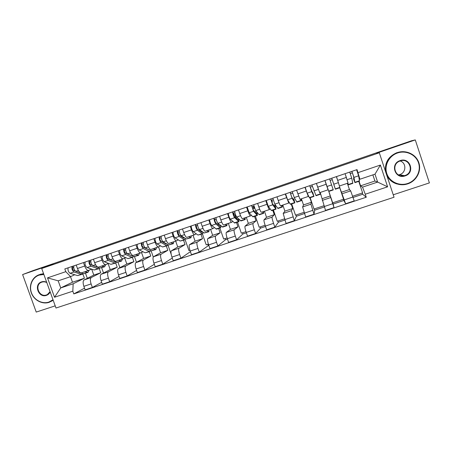 <?xml version="1.0" encoding="UTF-8"?>
<svg xmlns="http://www.w3.org/2000/svg" width="452" height="452" viewBox="0 0 452 452"><rect width="100%" height="100%" fill="white"/><g stroke="black" fill="none" stroke-linecap="round" stroke-linejoin="round"><path stroke-width="0.68" d="M393.234 194.789L429.4 182.902L415.286 139.922L411.625 140.741L33.109 270.584L22.6 274.567L36.228 312.078L55.206 305.846M41.703 268.488L55.997 308.027L394.048 197.242L379.301 152.782L41.703 268.488L53.246 264.058L22.6 274.567M415.286 139.922L376.725 153.143L379.301 152.782M91.677 269.138L93.801 275.087L84.061 279.952C82.897 280.907 82.829 283.037 83.857 286.331L85.123 289.862L92.377 287.461L91.112 283.924C90.084 280.619 90.129 278.494 91.259 277.551L100.728 272.765L99.214 268.522M91.519 269.087L88.682 270.42C87.315 270.658 85.987 269.194 84.705 266.036L77.456 268.488C78.738 271.641 80.083 273.093 81.484 272.838L88.53 270.471M77.456 268.488L76.224 265.058M101.683 282.342L92.377 287.461M101.655 267.77L103.531 273.019M84.705 266.036L83.473 262.595M108.079 263.567L110.226 269.59L101.129 274.251C100.05 275.183 100.028 277.302 101.067 280.619L102.333 284.172L109.678 281.743L108.407 278.183C107.367 274.861 107.367 272.737 108.407 271.822L117.226 267.251L115.729 263.047M93.423 259.211L94.654 262.663C95.931 265.844 97.231 267.318 98.547 267.092L105.683 264.691M119.04 276.426L109.678 281.743M117.995 262.279L119.91 267.68M108.48 263.375L105.83 264.646C104.542 264.855 103.265 263.369 101.988 260.182L100.756 256.719M124.701 258.052L126.826 264.036L118.39 268.482C117.401 269.386 117.43 271.505 118.48 274.839L119.746 278.415L127.176 275.957L125.905 272.375C124.854 269.036 124.803 266.917 125.758 266.025L133.905 261.668L132.408 257.437M110.819 253.301L112.051 256.776C113.322 259.973 114.576 261.476 115.808 261.284L123.04 258.849M136.594 270.409L127.176 275.957M134.51 256.73L136.481 262.307M125.628 257.595L123.17 258.804C121.978 258.985 120.746 257.47 119.475 254.261L118.238 250.775M141.516 252.493L143.612 258.42L135.854 262.652C134.956 263.527 135.029 265.646 136.092 268.996L137.363 272.59L144.877 270.104L143.606 266.499C142.544 263.143 142.442 261.03 143.307 260.16L150.77 256.024L149.267 251.77M128.419 247.317L129.656 250.815C130.922 254.035 132.125 255.566 133.272 255.403L140.595 252.939M154.341 264.284L144.877 270.104M151.109 250.849L153.273 257.002M142.973 251.753L140.719 252.894C139.611 253.047 138.425 251.504 137.165 248.272L135.928 244.764M158.528 246.888L160.584 252.741L153.522 256.747C152.714 257.6 152.844 259.708 153.912 263.081L155.189 266.697L162.793 264.183L161.517 260.555C160.437 257.177 160.285 255.069 161.059 254.233L167.822 250.318L166.319 246.035M146.222 241.266L147.465 244.781C148.719 248.029 149.878 249.589 150.934 249.459L158.358 246.956M172.28 258.047L162.793 264.183M167.867 244.82L171.161 254.227M160.522 245.843L158.471 246.916C157.454 247.035 156.319 245.464 155.064 242.21L153.821 238.684M175.687 241.119L177.749 247.001L171.398 250.781C170.675 251.6 170.862 253.708 171.941 257.092L173.223 260.736L180.913 258.194L179.636 254.538C178.546 251.148 178.342 249.041 179.02 248.233L185.066 244.549L183.563 240.244M164.24 235.142L165.483 238.679C166.732 241.95 167.839 243.538 168.805 243.442L176.331 240.905M190.405 251.668L180.913 258.194M185.122 239.628L188.947 250.577L189.93 250.25M178.274 239.859L176.427 240.871C175.506 240.956 174.415 239.357 173.172 236.08L171.929 232.526M193.044 235.277L195.106 241.193L189.478 244.735C188.857 245.532 189.094 247.634 190.19 251.041L191.467 254.702L199.253 252.126L197.97 248.453C196.874 245.04 196.614 242.944 197.196 242.159L202.507 238.718L200.999 234.379M182.472 228.944L183.715 232.509C184.958 235.803 186.015 237.419 186.885 237.351L194.513 234.786M208.79 245.312L199.253 252.126M208.197 245.504L207.784 244.317M202.411 233.904L206.214 244.843L208.389 244.12M196.23 233.814L194.597 234.752C193.772 234.803 192.733 233.175 191.495 229.87L190.252 226.299M210.592 229.367L212.655 235.317L207.779 238.628C207.253 239.39 207.541 241.487 208.649 244.911L209.931 248.6L217.813 245.995L216.531 242.295C215.418 238.865 215.101 236.769 215.581 236.017L220.141 232.814L218.632 228.452M200.92 222.672L202.168 226.26C203.4 229.576 204.406 231.221 205.18 231.192L212.909 228.588M227.475 239.108L225.452 239.78L217.813 245.995M225.452 239.78L225.039 238.588M218.35 223.672L218.542 224.237M219.858 228.04L223.672 239.04L227.073 237.916M214.395 227.689L212.988 228.565C212.254 228.582 211.27 226.921 210.039 223.593L208.796 219.994M228.339 223.395L230.407 229.379L226.294 232.441C225.87 233.175 226.215 235.266 227.333 238.707L228.622 242.419L236.594 239.786L235.306 236.063C234.181 232.61 233.808 230.526 234.192 229.802L237.978 226.847L236.469 222.457M219.593 216.327L220.842 219.938C222.068 223.282 223.017 224.955 223.695 224.96L231.526 222.322M246.385 232.837L242.905 233.989L236.594 239.786M242.905 233.989L242.487 232.791M235.017 214.881L236.108 218.039M237.509 222.107L241.328 233.175L245.978 231.633M232.78 221.497L231.593 222.299C230.961 222.282 230.034 220.593 228.808 217.237L227.559 213.615M246.295 217.35L248.363 223.373L245.029 226.181C244.707 226.887 245.114 228.972 246.244 232.43L247.532 236.164L255.6 233.498L254.312 229.752C253.176 226.282 252.747 224.203 253.024 223.514L256.024 220.808L254.51 216.395M238.492 209.903L239.741 213.536C240.956 216.909 241.854 218.61 242.43 218.649L250.368 215.977M265.522 226.486L260.544 228.136L255.6 233.498M260.544 228.136L260.132 226.932M252.866 208.835L253.239 209.926M255.363 216.107L259.182 227.243L265.115 225.277M251.38 215.225L250.419 215.96C249.894 215.903 249.018 214.186 247.803 210.807L246.555 207.163M264.454 211.231L266.527 217.293L263.991 219.847C263.776 220.519 264.239 222.599 265.386 226.079L266.674 229.836L274.844 227.136L273.55 223.367C272.403 219.881 271.912 217.807 272.081 217.146L274.274 214.7L272.759 210.259M257.617 203.4L258.872 207.056C260.081 210.457 260.917 212.191 261.386 212.265L269.437 209.553M284.896 220.056L278.387 222.22L274.844 227.136M278.387 222.22L277.974 221.005M273.415 210.039L277.24 221.248L284.489 218.841M270.2 208.88L269.477 209.542C269.053 209.451 268.239 207.7 267.03 204.293L265.782 200.626M282.822 205.05L284.901 211.146L283.184 213.434L286.048 223.435L294.32 220.7L291.376 210.7L292.738 208.525L291.218 204.055M276.98 196.818L278.234 200.502C279.432 203.925 280.217 205.694 280.579 205.801L288.738 203.055M304.512 213.553L296.433 216.231L294.32 220.7M296.433 216.231L296.02 215.011M291.676 203.903L295.512 215.18L304.1 212.327M289.24 202.456L288.766 203.044L285.24 194.01M301.411 198.79L303.49 204.925L302.614 206.948L305.665 216.949L314.033 214.18L310.903 204.18L311.417 202.276L309.897 197.778M296.58 190.156L300.004 199.264L308.275 196.479M324.366 206.965L314.682 210.174L314.033 214.18M314.682 210.174L314.27 208.948M310.151 197.693L313.987 209.039L323.948 205.728M308.513 195.936L308.292 196.473L304.942 187.314M320.214 192.462L325.519 210.383L333.994 207.581L328.796 191.422M316.423 183.41L319.666 192.642L328.056 189.817L324.892 180.534M343.475 199.242L343.893 200.485L333.147 204.05L333.994 207.581M333.147 204.05L332.728 202.812M328.836 191.411L332.683 202.829L343.565 199.213L339.718 187.749M327.915 189.043L328.056 189.817M339.797 187.727L345.622 203.739L354.204 200.903L350.679 190.891L349.441 189.552L347.356 183.32M336.508 176.585L339.232 185.427M339.571 185.941L348.068 183.083L345.085 173.67M343.893 200.485L345.622 203.739M341.322 192.269L349.441 189.552M322.293 198.637L330.316 195.953M303.49 204.925L311.417 202.276M284.901 211.146L292.738 208.525M266.527 217.293L274.274 214.7M248.363 223.373L256.024 220.808M230.407 229.379L237.978 226.847M212.655 235.317L220.141 232.814M195.106 241.193L202.507 238.718M177.749 247.001L185.066 244.549M160.584 252.741L167.822 250.318M143.612 258.42L150.77 256.024M126.826 264.036L133.905 261.668M110.226 269.59L117.226 267.251M93.801 275.087L100.728 272.765M70.501 276.675L72.495 282.212L60.732 287.924L73.162 283.771L84.411 278.229L82.846 273.867M72.495 282.212L84.411 278.229M74.749 274.737L70.597 276.647L58.172 280.828L60.732 287.924L54.522 297.246L47.516 277.867L65.8 271.669L70.597 276.647M359.052 181.252L360.577 185.828L374.917 181.032L377.635 182.088L375.002 174.167L359.905 179.246L357.04 169.607L64.817 268.934L65.8 271.669M358.046 172.636L380.392 165.059L387.613 186.817L365.256 194.23L362.538 187.128L377.635 182.088L387.613 186.817M73.162 283.771L72.817 291.184L73.8 293.907L366.261 197.247L365.256 194.23M72.817 291.184L54.522 297.246M374.917 181.032L372.872 174.879M360.577 185.828L362.538 187.128M359.905 179.246L359.171 178.879M84.513 288.173L73.8 293.907M85.496 273.206L87.332 278.319M362.272 192.998L362.69 194.247L366.261 197.247M362.69 194.247L353.046 197.445M352.628 196.202L362.606 192.891L358.752 181.354M47.516 277.867L58.172 280.828M375.002 174.167L380.392 165.059M86.987 270.985L87.705 270.742M87.767 272.443L83.134 273.68L75.8 271.358C74.071 269.906 73.439 268.07 73.902 265.849M89.084 270.228L87.954 272.375L84.857 271.703M75.218 270.974L73.659 270.477C72.704 269.573 72.444 268.652 72.885 267.72L73.676 267.448M72.885 267.72L72.399 266.358M83.01 273.641L82.326 274.268L81.326 274.291L73.959 271.98C72.213 270.539 71.58 268.703 72.06 266.477M82.134 274.336L77.501 275.579L70.054 273.296C68.297 271.861 67.664 270.03 68.156 267.799M103.7 265.358L104.378 265.132M104.468 266.827L99.835 268.064L92.858 265.595C91.191 264.115 90.553 262.267 90.954 260.053M105.661 264.702L104.644 266.77L101.706 266.03M92.462 265.352L90.677 264.719C89.756 263.793 89.496 262.866 89.891 261.945L90.767 261.646M89.891 261.945L89.406 260.578M99.626 267.991L98.954 268.68L98.005 268.68L90.993 266.222C89.315 264.748 88.677 262.9 89.084 260.685M98.773 268.742L94.14 269.98L87.044 267.556C85.349 266.087 84.716 264.245 85.14 262.03M120.605 259.668L121.232 259.459M121.356 261.149L116.723 262.386L110.113 259.764C108.508 258.25 107.87 256.391 108.197 254.193M122.43 259.052L121.52 261.098L118.746 260.295M114.684 261.578L107.892 258.894C107.011 257.951 106.74 257.018 107.096 256.109L108.056 255.781M107.096 256.109L106.604 254.73M116.424 262.267L115.768 263.03L114.876 263.007L108.22 260.403C106.61 258.894 105.977 257.035 106.305 254.832M115.593 263.087L110.966 264.324L104.226 261.753C102.604 260.25 101.966 258.397 102.316 256.188M43.861 274.466L39.138 275.115C32.374 277.364 28.804 285.67 31.459 292.823C34.019 300.015 42.16 304.354 48.895 302.077L53.008 299.761M53.15 300.151L49.166 302.326C42.268 304.659 33.934 300.218 31.312 292.856C28.595 285.528 32.245 277.025 39.171 274.72L43.708 274.042M50.183 291.947C49.398 293.619 48.155 294.749 46.46 295.348C38.488 298.365 33.38 284.285 41.578 281.867C43.296 281.319 45.002 281.46 46.697 282.302M46.799 282.585C45.166 281.754 43.516 281.602 41.855 282.127L41.697 282.184C34.075 284.658 39.019 297.783 46.494 294.941L47.432 294.529L50.07 291.63M39.115 274.737L43.55 273.607M52.127 300.896L51.551 301.252M407.619 183.506C416.134 180.772 421.292 171.105 418.529 162.906C415.896 154.669 406.009 150.013 397.54 152.974C389.031 155.816 384.036 165.466 386.793 173.562C389.426 181.698 399.144 186.371 407.619 183.506M397.37 152.607C406.037 149.572 416.168 154.335 418.868 162.776C421.693 171.172 416.411 181.066 407.693 183.868L406.19 184.292C397.63 186.36 388.5 181.235 386.194 173.127C383.788 165.048 388.726 155.686 397.048 152.719L397.37 152.607M405.105 175.89C395.054 179.642 389.777 163.709 400.065 160.624C410.156 156.799 415.444 172.867 405.105 175.89M400.139 160.997C390.647 163.816 395.02 178.58 404.461 175.647L404.93 175.506C414.704 172.653 409.789 157.449 400.218 160.974L400.139 160.997M400.189 160.985C406.597 162.867 406.28 172.737 399.771 174.579L398.41 174.901M402.342 175.257L401.06 175.828M396.799 183.93C392.246 182.467 388.923 179.647 386.827 175.472M385.573 171.698C384.562 162.878 388.274 156.561 396.709 152.753L397.031 152.64M137.696 253.911L138.278 253.719M138.436 255.408L133.809 256.646L127.566 253.866C126.029 252.318 125.39 250.448 125.639 248.261M139.385 253.346L138.589 255.357L135.984 254.493M132.08 255.877L125.311 253.001C124.458 252.035 124.187 251.103 124.492 250.199L125.549 249.843M124.492 250.199L124.006 248.815M133.402 256.465L132.769 257.312L131.933 257.273L125.65 254.516C124.114 252.967 123.469 251.097 123.729 248.911M132.611 257.369L127.984 258.6L121.611 255.877C120.057 254.34 119.413 252.476 119.69 250.284M154.985 248.091L155.516 247.911M155.708 249.606L151.081 250.837L145.216 247.905C143.759 246.317 143.114 244.436 143.29 242.261M156.528 247.572L155.85 249.555L153.414 248.623M149.465 250.029L142.928 247.041C142.114 246.057 141.838 245.12 142.097 244.227L143.244 243.837M142.097 244.227L141.606 242.831M146.177 248.656L146.504 248.549M150.567 250.577L149.962 251.532L149.188 251.47L143.284 248.555C141.815 246.973 141.171 245.097 141.352 242.922M149.815 251.583L145.188 252.815L139.199 249.939C137.713 248.363 137.069 246.487 137.267 244.306M172.472 242.204L172.952 242.04M173.178 243.73L168.551 244.961L163.082 241.871C161.692 240.244 161.042 238.357 161.144 236.193M173.873 241.735L173.308 243.69L171.048 242.684M166.98 244.074L166.274 244.114L160.754 241.006C159.974 240.006 159.692 239.063 159.906 238.181L161.149 237.758M159.906 238.181L159.415 236.78M163.788 242.713L164.285 242.549M167.907 244.594L167.353 245.69L166.641 245.605L161.127 242.532C159.725 240.91 159.081 239.023 159.183 236.859M167.223 245.735L162.596 246.967L156.991 243.927C155.573 242.317 154.929 240.43 155.053 238.266M190.156 236.249L190.591 236.102M190.851 237.792L186.224 239.018L181.156 235.763C179.839 234.102 179.19 232.198 179.207 230.051M191.411 235.825L190.964 237.752L188.885 236.678M184.648 238.006L183.907 238.176L178.789 234.904L177.93 232.062L179.263 231.61M177.93 232.062L177.433 230.656M181.602 236.701L182.269 236.475M185.427 238.503L184.941 239.775L184.292 239.667L179.173 236.43C177.851 234.774 177.201 232.876 177.229 230.723M184.823 239.814L180.201 241.046L174.992 237.848C173.647 236.198 172.997 234.3 173.043 232.147M208.05 230.226L208.428 230.096M208.728 231.78L204.106 233.006L199.439 229.582C198.202 227.887 197.547 225.972 197.484 223.842M209.152 229.853L208.824 231.752L206.931 230.605M202.468 231.808L202.213 232.272L201.75 232.17L197.032 228.729L196.157 225.876L197.592 225.39M196.157 225.876L195.665 224.458M199.626 230.622L200.468 230.334M203.117 232.283L202.733 233.797L202.146 233.667L197.439 230.26C196.191 228.565 195.535 226.655 195.484 224.52M202.632 233.831L198.01 235.057L193.202 231.69C191.936 230.006 191.286 228.096 191.252 225.96M226.147 224.13L226.475 224.022M226.808 225.706L222.706 227.085L217.949 223.333C216.785 221.593 216.129 219.666 215.983 217.553M227.096 223.813L226.893 225.678L225.186 224.452M220.435 225.441L220.209 226.215L219.796 226.09L215.497 222.48L214.61 219.615L216.146 219.096M214.61 219.615L214.112 218.186M217.858 224.463L218.881 224.124M220.977 225.898L220.734 227.746L220.209 227.593L215.92 224.017C214.745 222.282 214.095 220.361 213.954 218.243M220.644 227.78L216.559 229.147L211.632 225.463C210.446 223.74 209.79 221.819 209.671 219.7M216.745 221.068L215.898 219.18M245.103 219.553L240.939 220.955L236.673 217.005C235.588 215.231 234.933 213.287 234.701 211.191M245.25 217.7L245.176 219.531L243.662 218.237M238.532 218.841L238.419 220.084L238.057 219.943L234.187 216.158L233.277 213.276L234.916 212.722M233.277 213.276L232.786 211.841M236.311 218.237L237.509 217.836M238.978 219.282L238.938 221.627L234.622 217.7C233.531 215.926 232.87 213.988 232.65 211.886M238.865 221.649L234.718 223.045L230.288 219.163C229.175 217.401 228.52 215.468 228.316 213.361M235.532 214.706L234.345 215.107L233.673 213.146M253.16 206.53L253.838 208.508L254.363 208.14L253.742 206.332M263.612 213.333L259.386 214.756L259.002 214.547L255.629 210.604L253.645 204.75M263.612 211.519L263.669 213.316L262.352 211.943M256.702 211.864L256.838 213.881L256.527 213.723L253.097 209.756L252.176 206.863L253.917 206.276M252.176 206.863L251.679 205.417M254.984 211.937L256.369 211.468M257.064 212.282L257.363 215.434L253.549 211.304L251.572 205.457M257.301 215.457L253.092 216.87L252.685 216.672L249.165 212.785L247.182 206.948M253.838 208.508L252.674 208.903M271.364 200.355L272.042 202.338L272.432 202.021L271.81 200.202M282.342 207.039L278.048 208.479L277.731 208.248L274.81 204.123L272.822 198.23M282.189 205.259L282.381 207.022L281.268 205.57M273.878 205.558L275.098 205.146L275.217 207.428L272.24 203.281L271.296 200.377L273.149 199.744M271.296 200.377L270.799 198.92M275.098 205.146L276.002 209.169L272.709 204.829L270.72 198.948M275.957 209.186L271.68 210.621L271.347 210.4L268.268 206.332L266.279 200.456M301.292 200.665L296.93 202.134L294.229 197.564L292.229 191.637M300.987 198.931L301.32 200.66L300.411 199.129M292.998 199.106L293.817 198.829L294.133 201.055L291.613 196.727L290.653 193.806L292.613 193.14M290.653 193.806L290.156 192.337M293.817 198.829L294.862 202.829L292.099 198.281L290.105 192.36M294.828 202.841L290.489 204.298L290.224 204.05L287.608 199.801L285.607 193.885M320.474 194.219L316.038 195.71L311.874 184.958M320.01 192.529L320.485 194.219L319.784 192.603M318.338 189.066L316.654 184.105M312.349 192.575L312.761 192.439L313.276 194.609L310.247 187.156L312.326 186.45M310.247 187.156L309.75 185.682M312.761 192.439L313.948 196.417L311.733 191.648L309.722 185.687M313.931 196.422L309.524 197.903L307.179 193.185L305.173 187.235M334.09 185.241L331.762 178.195L333.785 184.196L338.412 182.636L336.395 176.625M334.028 185.258L335.378 189.213L333.785 184.196M335.384 189.207L339.876 187.699L338.412 182.636M330.09 180.421L332.265 179.681M324.982 180.501L328.785 191.428L333.26 189.925L329.587 178.935M353.944 178.54L353.453 178.704L354.413 181.032L353.385 175.822L351.871 171.364M353.453 178.704L354.95 182.631L353.933 177.387L351.905 171.353M354.973 182.625L359.504 181.099L358.617 175.805L356.588 169.76M350.26 173.574L352.374 172.856M348.289 184.868L352.809 183.354L351.724 178.133L349.701 172.099M347.599 183.235L348.277 184.874L347.893 183.139M346.69 178.467L345.611 175.235M350.679 190.891L342.181 193.727M330.666 197.575L322.276 200.377M310.903 204.18L302.614 206.948M291.376 210.7L283.184 213.434M272.081 217.146L263.991 219.847M253.024 223.514L245.029 226.181M234.192 229.802L226.294 232.441M215.581 236.017L207.779 238.628M197.196 242.159L189.478 244.735M179.02 248.233L171.398 250.781M161.059 254.233L153.522 256.747M143.307 260.16L135.854 262.652M125.758 266.025L118.39 268.482M108.407 271.822L101.129 274.251M91.259 277.551L84.061 279.952M326.152 184.275L317.677 187.145M306.202 191.032L297.834 193.863M286.495 197.705L278.234 200.502M267.03 204.293L258.872 207.056M247.803 210.807L239.741 213.536M228.808 217.237L220.842 219.938M210.039 223.593L202.168 226.26M191.495 229.87L183.715 232.509M173.172 236.08L165.483 238.679M155.064 242.21L147.465 244.781M137.165 248.272L129.656 250.815M119.475 254.261L112.051 256.776M101.988 260.182L94.654 262.663M346.345 177.438L337.774 180.342M332.7 203.733L324.225 206.547M312.739 210.361L304.371 213.141M293.026 216.903L284.76 219.649M273.55 223.367L265.386 226.079M254.312 229.752L246.244 232.43M235.306 236.063L227.333 238.707M216.531 242.295L208.649 244.911M197.97 248.453L190.19 251.041M179.636 254.538L171.941 257.092M161.517 260.555L153.912 263.081M143.606 266.499L136.092 268.996M125.905 272.375L118.48 274.839M108.407 278.183L101.067 280.619M91.112 283.924L83.857 286.331M352.91 197.027L344.328 199.874M83.134 273.68L86.97 272.392M75.8 271.358L78.371 270.488M77.501 275.579L81.326 274.291M70.054 273.296L73.959 271.98M99.835 268.064L103.717 266.759M92.858 265.595L95.558 264.68M94.14 269.98L98.005 268.68M87.044 267.556L90.993 266.222M116.723 262.386L120.65 261.07M110.113 259.764L112.949 258.804M110.966 264.324L114.876 263.007M104.226 261.753L108.22 260.403M133.809 256.646L137.775 255.312M127.566 253.866L130.543 252.86M127.984 258.6L131.933 257.273M121.611 255.877L125.65 254.516M151.081 250.837L155.098 249.487M145.216 247.905L148.341 246.848M145.188 252.815L149.188 251.47M139.199 249.939L143.284 248.555M168.551 244.961L172.613 243.594M163.082 241.871L166.347 240.763M162.596 246.967L166.641 245.605M156.991 243.927L161.127 242.532M186.224 239.018L190.332 237.639M181.156 235.763L184.569 234.611M180.201 241.046L184.292 239.667M174.992 237.848L179.173 236.43M204.106 233.006L208.259 231.61M199.439 229.582L203.01 228.379M198.01 235.057L202.146 233.667M193.202 231.69L197.439 230.26M222.192 226.927L226.395 225.514M217.949 223.333L221.672 222.073M216.022 229L220.209 227.593M211.632 225.463L215.92 224.017M240.487 220.774L244.741 219.344M236.673 217.005L240.56 215.694M234.249 222.87L238.486 221.446M230.288 219.163L234.622 217.7M259.002 214.547L263.307 213.101M255.629 210.604L259.674 209.236M252.685 216.672L256.973 215.231M249.165 212.785L253.549 211.304M277.731 208.248L282.088 206.784M274.81 204.123L279.025 202.699M271.347 210.4L275.68 208.943M268.268 206.332L272.709 204.829M296.687 201.874L301.094 200.394M294.229 197.564L298.614 196.078M290.224 204.05L294.614 202.575M287.608 199.801L292.099 198.281M315.875 195.428L320.332 193.925M313.886 190.919L318.445 189.382M309.332 197.626L313.773 196.134M307.179 193.185L311.733 191.648M335.288 188.896L339.802 187.382M328.666 191.128L333.158 189.614M326.994 186.49L331.604 184.936M354.939 182.292L359.504 180.755M353.933 177.387L358.617 175.805M348.232 184.546L352.786 183.015M347.091 179.698L351.724 178.133M41.008 274.048L39.866 274.505M404.461 175.647L399.336 174.709M396.709 152.753L397.048 152.719"/></g></svg>

